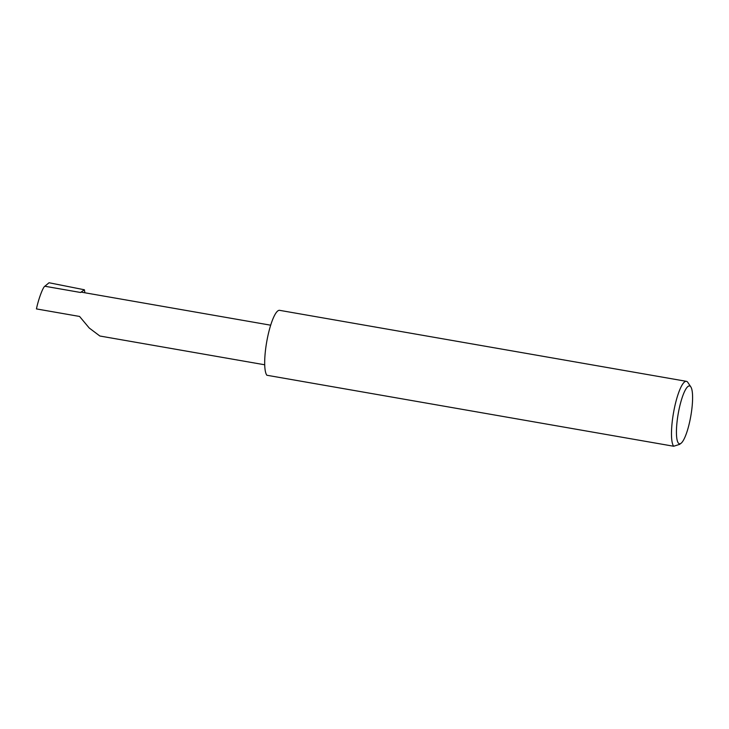 <?xml version="1.0" encoding="UTF-8"?>
<svg xmlns="http://www.w3.org/2000/svg" width="729" height="729" viewBox="0 0 729 729"><rect width="100%" height="100%" fill="white"/><g stroke="black" fill="none" stroke-linecap="round" stroke-linejoin="round"><path stroke-width="1.09" d="M264.709 364.782L99.864 336.014L89.239 328.023L79.57 316.45L36.45 308.923C38.309 299.619 42.92 287.144 44.843 286.242L49.043 282.752L84.418 289.777L84.883 292.776M677.277 419.913A29.37 6.406 99.9 0 0 681.004 443.314A29.37 6.406 99.9 0 0 691.748 409.835A29.37 6.406 99.9 0 0 690.846 386.926A29.37 6.406 99.9 0 0 677.277 419.913M681.004 443.314L679.556 444.389L673.678 446.248A33.37 7.281 -80.1 0 1 672.439 419.931A33.37 7.281 -80.1 0 1 686.399 381.331A33.37 7.281 -80.1 0 1 687.857 382.443L690.846 386.926M673.678 446.248L266.878 375.253A33.37 7.281 -80.1 0 1 265.648 348.927A33.37 7.281 -80.1 0 1 279.608 310.335L686.399 381.331M270.678 325.198L81.53 292.192A20.011 4.365 99.9 0 0 80.536 292.475L84.418 289.777M80.536 292.475L44.843 286.242"/></g></svg>
